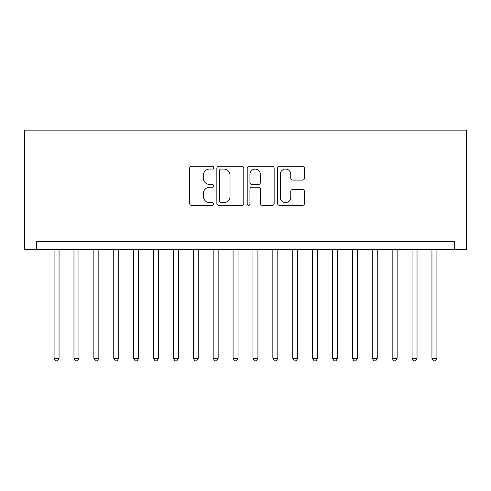 <?xml version="1.0" encoding="UTF-8"?>
<svg xmlns="http://www.w3.org/2000/svg" width="491" height="491" viewBox="0 0 491 491"><rect width="100%" height="100%" fill="white"/><g stroke="black" fill="none" stroke-linecap="round" stroke-linejoin="round"><path stroke-width="0.74" d="M213.683 167.683A1.369 1.369 0 0 0 212.315 166.314L191.576 166.314A1.952 1.952 0 0 0 189.624 168.266L189.624 203.409A1.952 1.952 0 0 0 191.576 205.361L212.315 205.361A1.369 1.369 0 0 0 213.683 203.992A1.369 1.369 0 0 0 212.315 202.623L209.632 202.623A6.248 6.248 0 0 1 203.384 196.382L203.384 193.448A6.248 6.248 0 0 1 209.632 187.206L212.315 187.206A1.369 1.369 0 0 0 213.683 185.837A1.369 1.369 0 0 0 212.315 184.469L209.632 184.469A6.248 6.248 0 0 1 203.384 178.227L203.384 175.299A6.248 6.248 0 0 1 209.632 169.051L212.315 169.051A1.369 1.369 0 0 0 213.683 167.683M302.548 180.08A1.952 1.952 0 0 0 304.5 178.129L304.5 168.266A1.952 1.952 0 0 0 302.548 166.314L279.514 166.314A1.952 1.952 0 0 0 277.562 168.266L277.562 203.409A1.952 1.952 0 0 0 279.514 205.361L302.548 205.361A1.952 1.952 0 0 0 304.5 203.409L304.5 191.496A1.952 1.952 0 0 0 302.548 189.544L292.691 189.544A1.952 1.952 0 0 0 290.74 191.496L290.74 197.407A5.223 5.223 0 0 1 285.517 202.623A5.223 5.223 0 0 1 280.293 197.407L280.293 174.274A5.223 5.223 0 0 1 285.517 169.051A5.223 5.223 0 0 1 290.74 174.274L290.74 178.129A1.952 1.952 0 0 0 292.691 180.08L302.548 180.08M454.316 249.477L454.316 241.523L36.684 241.523L36.684 249.477L466.45 249.477L466.45 130.152L24.55 130.152L24.55 249.477L36.684 249.477M243.794 168.266A1.952 1.952 0 0 0 241.842 166.314L218.808 166.314A1.952 1.952 0 0 0 216.85 168.266L216.85 203.409A1.952 1.952 0 0 0 218.808 205.361L241.842 205.361A1.952 1.952 0 0 0 243.794 203.409L243.794 168.266M249.158 166.314L272.192 166.314A1.952 1.952 0 0 1 274.15 168.266L274.15 203.409A1.952 1.952 0 0 1 272.192 205.361L262.335 205.361A1.952 1.952 0 0 1 260.383 203.409L260.383 189.158A1.952 1.952 0 0 0 258.432 187.206L251.895 187.206A1.952 1.952 0 0 0 249.944 189.158L249.944 203.992A1.369 1.369 0 0 1 248.575 205.361A1.369 1.369 0 0 1 247.206 203.992L247.206 168.266A1.952 1.952 0 0 1 249.158 166.314M220.95 169.051A1.369 1.369 0 0 0 219.587 170.414L219.587 201.261A1.369 1.369 0 0 0 220.95 202.623L223.786 202.623A6.248 6.248 0 0 0 230.027 196.382L230.027 175.299A6.248 6.248 0 0 0 223.786 169.051L220.95 169.051M260.383 174.366A5.223 5.223 0 0 0 255.16 169.15A5.223 5.223 0 0 0 249.944 174.366L249.944 182.517A1.952 1.952 0 0 0 251.895 184.469L258.432 184.469A1.952 1.952 0 0 0 260.383 182.517L260.383 174.366M54.084 249.477L54.084 358.264L59.055 358.264L59.055 249.477M59.055 358.264L57.564 360.848L55.575 360.848L54.084 358.264M73.969 249.477L73.969 358.264L78.941 358.264L78.941 249.477M78.941 358.264L77.449 360.848L75.461 360.848L73.969 358.264M93.861 249.477L93.861 358.264L98.832 358.264L98.832 249.477M98.832 358.264L97.341 360.848L95.352 360.848L93.861 358.264M113.746 249.477L113.746 358.264L118.718 358.264L118.718 249.477M118.718 358.264L117.226 360.848L115.238 360.848L113.746 358.264M133.632 249.477L133.632 358.264L138.603 358.264L138.603 249.477M138.603 358.264L137.112 360.848L135.123 360.848L133.632 358.264M153.523 249.477L153.523 358.264L158.495 358.264L158.495 249.477M158.495 358.264L157.003 360.848L155.015 360.848L153.523 358.264M173.409 249.477L173.409 358.264L178.38 358.264L178.38 249.477M178.38 358.264L176.889 360.848L174.9 360.848L173.409 358.264M193.294 249.477L193.294 358.264L198.266 358.264L198.266 249.477M198.266 358.264L196.774 360.848L194.786 360.848L193.294 358.264M213.18 249.477L213.18 358.264L218.157 358.264L218.157 249.477M218.157 358.264L216.666 360.848L214.671 360.848L213.18 358.264M233.072 249.477L233.072 358.264L238.043 358.264L238.043 249.477M238.043 358.264L236.552 360.848L234.563 360.848L233.072 358.264M252.957 249.477L252.957 358.264L257.928 358.264L257.928 249.477M257.928 358.264L256.437 360.848L254.448 360.848L252.957 358.264M272.843 249.477L272.843 358.264L277.82 358.264L277.82 249.477M277.82 358.264L276.329 360.848L274.334 360.848L272.843 358.264M292.734 249.477L292.734 358.264L297.706 358.264L297.706 249.477M297.706 358.264L296.214 360.848L294.226 360.848L292.734 358.264M312.62 249.477L312.62 358.264L317.591 358.264L317.591 249.477M317.591 358.264L316.1 360.848L314.111 360.848L312.62 358.264M332.505 249.477L332.505 358.264L337.477 358.264L337.477 249.477M337.477 358.264L335.985 360.848L333.997 360.848L332.505 358.264M352.397 249.477L352.397 358.264L357.368 358.264L357.368 249.477M357.368 358.264L355.877 360.848L353.888 360.848L352.397 358.264M372.282 249.477L372.282 358.264L377.254 358.264L377.254 249.477M377.254 358.264L375.762 360.848L373.774 360.848L372.282 358.264M392.168 249.477L392.168 358.264L397.139 358.264L397.139 249.477M397.139 358.264L395.648 360.848L393.659 360.848L392.168 358.264M412.059 249.477L412.059 358.264L417.031 358.264L417.031 249.477M417.031 358.264L415.539 360.848L413.551 360.848L412.059 358.264M431.945 249.477L431.945 358.264L436.916 358.264L436.916 249.477M436.916 358.264L435.425 360.848L433.436 360.848L431.945 358.264"/></g></svg>
